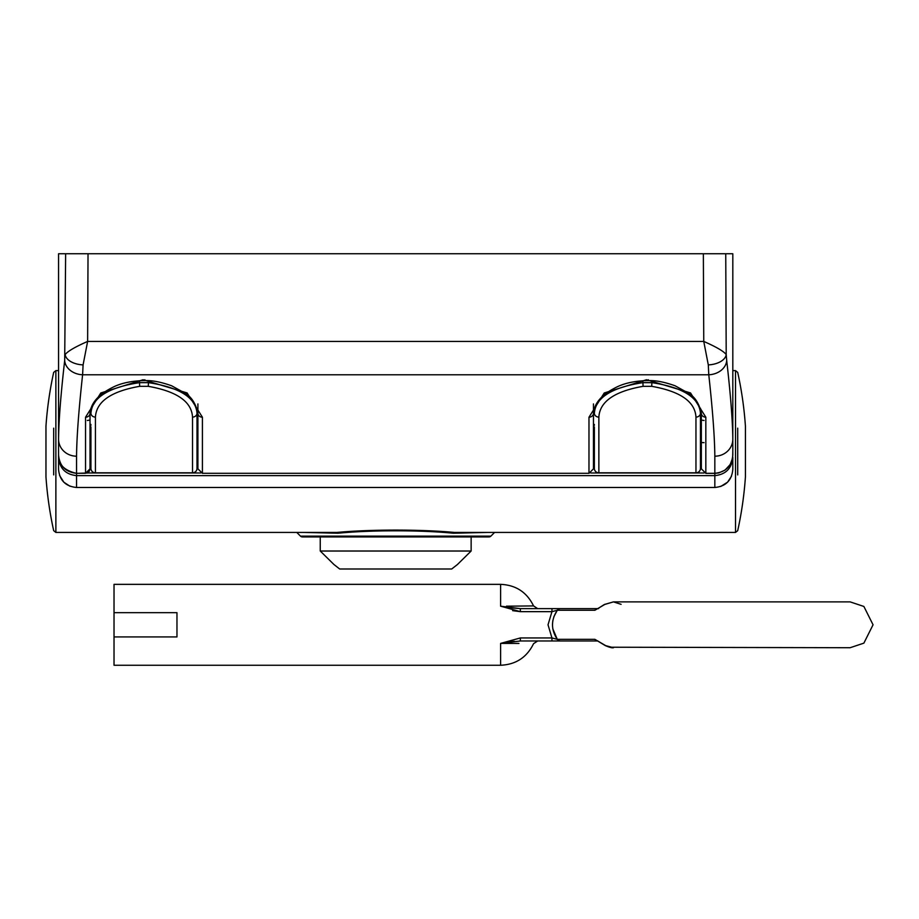 <?xml version="1.0" encoding="UTF-8"?>
<svg xmlns="http://www.w3.org/2000/svg" width="919" height="919" viewBox="0 0 919 919"><rect width="100%" height="100%" fill="white"/><g stroke="black" fill="none" stroke-linecap="round" stroke-linejoin="round"><path stroke-width="1.38" d="M494.583 532.434L490.872 536.145A2.7 2.7 0 0 1 488.965 536.926L302.408 536.926A2.7 2.7 0 0 1 300.502 536.145L296.803 532.434M487.323 532.434L453.343 533.227C420.638 529.976 370.38 530.022 338.031 533.227L304.051 532.434M737.704 428.151L737.704 474.905M53.681 474.882L53.681 428.174M735.51 532.434L735.51 370.621L737.704 372.379A368.588 368.588 0 0 1 745.424 426.163L745.424 476.881A368.588 368.588 0 0 1 737.704 530.665L735.51 532.434L454.468 532.434C420.81 529.287 370.231 529.333 336.917 532.434L55.875 532.434L55.875 370.621L58.563 370.621M302.408 536.926L312.081 536.926M479.293 536.926L488.965 536.926M453.343 533.227A2.7 1.585 90 0 1 454.468 532.434M336.917 532.434A2.7 1.585 -90 0 1 338.031 533.227M83.089 364.889A17.978 10.316 -176.6 0 1 65.169 354.562C67.615 351.311 75.094 346.934 87.627 341.431L83.089 364.889L82.607 374.78C78.747 410.023 76.725 437.168 76.553 456.192A17.978 17.002 180 0 1 58.563 439.202C58.747 420.833 60.78 394.607 64.686 360.501L65.64 253.747L58.563 253.747L58.563 455.008C59.551 466.036 65.548 472.136 76.553 473.296L85.536 473.296L85.536 417.215L100.803 392.976L143.077 379.754L187.085 392.93L202.41 417.215L202.41 473.365L197.907 468.828L202.41 473.296L588.976 473.296L588.976 417.215L604.231 392.976L646.505 379.754L690.525 392.93L705.838 417.215L705.838 473.296L701.346 468.828L701.346 413.286L701.346 420.063L704.046 420.477M704.046 442.659L701.346 442.544L701.346 451.528M85.536 417.215A4.492 3.929 0 0 0 90.028 413.286L90.028 468.828L85.536 473.296M58.563 272.277L58.563 469.494C59.62 480.407 65.617 486.404 76.553 487.484L714.833 487.484C725.746 486.427 731.742 480.43 732.811 469.494L732.811 457.352C731.8 468.403 725.815 474.491 714.833 475.628L76.553 475.628C65.548 474.468 59.551 468.368 58.563 457.352L58.713 457.352M65.64 253.747L88.029 253.747L87.627 341.431L703.759 341.431L703.357 253.747L732.811 253.747L732.811 455.008C731.811 466.059 725.815 472.159 714.833 473.296L714.833 456.192C714.66 437.168 712.639 410.023 708.779 374.78L708.296 364.889L703.759 341.431C716.303 346.934 723.793 351.322 726.205 354.562L726.699 360.501C730.594 394.607 732.638 420.833 732.811 439.202A17.978 17.002 -0 0 1 714.833 456.192M703.357 253.747L88.029 253.747M593.467 420.132L593.467 403.935M588.976 417.215A4.492 3.929 0 0 0 593.467 413.286L593.467 468.828L588.976 473.365L593.467 468.828M197.907 403.935L197.907 420.132M197.907 468.828L197.907 413.286A4.492 3.929 180 0 0 202.41 417.215M725.746 253.747L726.205 354.562A17.978 10.316 -3.4 0 1 708.296 364.889M726.699 360.501A17.978 14.256 -6.2 0 1 708.779 374.78L82.607 374.78A17.978 14.256 -173.8 0 1 64.686 360.501M705.838 417.215A4.492 3.929 180 0 1 701.346 413.286C699.187 403.361 694.707 396.548 687.894 392.861L675.132 385.808C664.448 381.994 655.511 380.271 648.309 380.638L646.505 380.638L646.505 379.754M87.339 420.477L90.028 420.063M732.811 451.528L732.661 457.352M700.45 409.357L700.473 408.231M90.912 408.231L90.935 409.357M197.011 425.336L197.907 425.336L197.011 424.44M90.935 424.44L90.028 425.336L90.935 425.336M192.519 417.111A4.492 3.929 -0 0 0 197.011 413.182L197.011 468.426A4.492 4.388 0 0 1 192.519 472.814L192.519 417.111C191.657 401.637 176.907 391.379 148.269 386.325L148.464 382.649C179.55 387.404 195.724 397.582 197.011 413.182L197.011 426.921M148.269 386.325L139.677 386.325C111.084 391.333 96.346 401.603 95.427 417.111L95.427 472.917L192.519 472.917A4.492 4.492 0 0 0 197.011 468.426L197.011 451.528L197.907 451.528M192.519 472.814L95.427 472.814A4.492 4.388 180 0 1 90.935 468.426L90.935 426.921M95.427 417.111A4.492 3.929 180 0 1 90.935 413.182C92.164 397.628 108.35 387.439 139.481 382.649L139.481 380.73M139.677 386.325L139.481 382.66L148.464 382.66L148.464 380.73M90.028 434.331L90.935 436.709M197.011 436.709L197.907 434.331M197.011 437.926A0.896 0.896 0 0 1 197.907 437.019A0.896 0.896 0 0 0 197.011 437.926M90.935 437.926A0.896 0.896 0 0 0 90.028 437.019M700.45 425.336L701.346 425.336L700.45 424.44M594.363 424.44L593.467 425.336L594.363 425.336M700.45 438.88L701.346 434.331M695.959 417.111A4.492 3.929 -0 0 0 700.45 413.182L700.45 468.426A4.492 4.388 0 0 1 695.959 472.814L695.959 417.111C695.097 401.637 680.347 391.379 651.709 386.325L651.904 382.649C682.978 387.404 699.164 397.582 700.45 413.182L700.45 426.921M651.709 386.325L643.105 386.325C614.524 391.333 599.774 401.603 598.866 417.111L598.866 472.814A4.492 4.388 180 0 1 594.363 468.426L594.363 426.921M598.866 417.111A4.492 3.929 180 0 1 594.363 413.182C595.604 397.628 611.778 387.439 642.909 382.649L642.909 380.73M643.105 386.325L642.909 382.66L651.904 382.66L651.904 380.73M593.467 434.331L594.363 436.709M700.45 437.926A0.896 0.896 0 0 1 701.346 437.019A0.896 0.896 0 0 0 700.45 437.926M594.363 437.926A0.896 0.896 0 0 0 593.467 437.019M451.711 568.999L339.674 568.999L333.942 564.507L320.249 551.021L471.137 551.021L457.444 564.507L451.711 568.999L457.444 564.507L471.137 551.021L471.137 536.926M320.249 536.926L320.249 551.021L333.942 564.507L339.674 568.999M621.095 604.334L613.467 601.876L850.121 601.876L863.883 606.46L873.05 624.794L863.883 643.139L850.121 647.723L609.492 647.217M850.121 601.876L613.467 601.876L604.851 604.415L594.869 610.262L557.293 610.262C550.929 619.957 550.929 629.653 557.293 639.337L594.869 639.337L605.713 645.643L613.467 647.723C612.169 648.079 609.412 647.355 605.207 645.552L605.207 645.552A4.492 1.918 -62.7 0 0 605.713 645.643M570.102 639.337L594.869 639.337A4.492 3.825 -90 0 0 597.603 640.968L605.207 645.552L597.821 640.98L520.349 640.98L520.349 637.947L500.602 643.403L520.349 637.947L551.951 637.947L548.023 624.794L551.951 611.652L548.023 624.794M512.641 610.664L520.349 611.652L500.602 606.184L500.602 584.346L114.025 584.346L114.025 612.663L176.965 612.663L176.965 636.936L114.025 636.936L114.025 665.253L500.602 665.253L500.602 643.403C543.841 643.633 543.841 643.633 500.602 643.403L514.33 641.313M557.293 639.337A4.492 4.457 -90 0 0 560.739 640.98L551.951 640.98L551.951 637.947L557.293 639.337L552.801 628.826M552.48 624.748L552.79 620.819M553.755 616.948L557.293 610.262L551.951 611.652L551.951 608.619L560.739 608.619L520.349 608.619L510.355 607.804M570.377 610.262L594.869 610.262A4.492 3.825 -90 0 1 597.603 608.619M114.025 636.936L114.025 612.663M598.591 608.619L560.739 608.619L597.821 608.619L604.369 604.495L613.467 601.876L604.369 604.495A4.492 1.677 -119.2 0 1 604.851 604.415M500.694 643.403L518.959 643.438M500.602 606.184C543.841 605.966 543.841 605.966 500.602 606.184L520.349 608.619L520.349 611.652L551.951 611.652M500.602 584.346C515.858 585.012 526.84 592.204 533.56 605.92L506.472 606.184M520.349 640.98L500.602 643.403M557.293 610.262A4.492 4.457 -90 0 1 560.739 608.619M300.502 536.145L490.872 536.145M55.875 370.621L53.681 372.379A368.588 368.588 0 0 0 45.961 426.163L45.961 476.513M76.553 456.192L76.553 473.296M705.838 473.296L714.833 473.296M143.077 379.754L143.077 380.638C130.509 381.029 120.159 383.384 112.015 387.703C98.195 394.733 90.866 403.257 90.028 413.286M144.869 379.754L144.869 380.638L143.077 380.638M648.309 379.754L648.309 380.638M588.976 473.296L202.41 473.296M593.467 457.478L594.363 457.478M594.363 451.528L593.467 451.528M594.363 460.109L593.467 460.109M197.907 460.109L197.011 460.109M87.316 472.986L200.629 472.986M590.756 472.986L704.069 472.986M58.563 455.008C58.115 464.325 64.112 470.448 76.553 473.365L76.553 487.484L714.833 487.484L714.833 473.365L705.838 473.365L701.346 468.828M197.011 457.478L197.907 457.478M90.935 451.539L90.028 451.551M701.346 451.551L700.45 451.539M197.907 428.036L197.011 428.036M90.935 468.426A4.492 4.492 0 0 0 95.427 472.917L95.427 472.814M90.935 428.036L90.028 428.036M701.346 428.036L700.45 428.036M695.959 472.814L598.866 472.814M594.363 428.036L593.467 428.036M45.961 476.881A368.588 368.588 0 0 0 53.681 530.665L55.875 532.434M732.811 370.621L735.51 370.621M144.869 380.638C152.072 380.271 161.02 381.994 171.692 385.808L184.466 392.861C191.267 396.548 195.747 403.361 197.907 413.286M593.467 413.286C594.294 403.257 601.623 394.733 615.454 387.703C623.599 383.384 633.949 381.029 646.505 380.638M90.028 468.828L89.223 471.413L87.282 473.009L76.553 473.365M714.833 473.365L718.669 472.94L724.976 470.16L730.168 464.589L732.5 458.386M90.028 456.777L90.935 457.283M197.011 457.421L197.907 457.421M593.467 457.421L594.363 457.421M701.346 456.777L700.45 457.283M59.597 475.502L63.848 482.222L70.016 486.254M720.668 486.507L727.572 482.176L731.49 476.272M594.363 468.426A4.492 4.492 0 0 0 598.866 472.917L695.959 472.917A4.492 4.492 0 0 0 700.45 468.426M500.602 665.253C515.858 664.586 526.84 657.395 533.56 643.679L537.672 640.98M533.56 605.92L537.672 608.619M599.441 607.631L604.369 604.495"/></g></svg>
